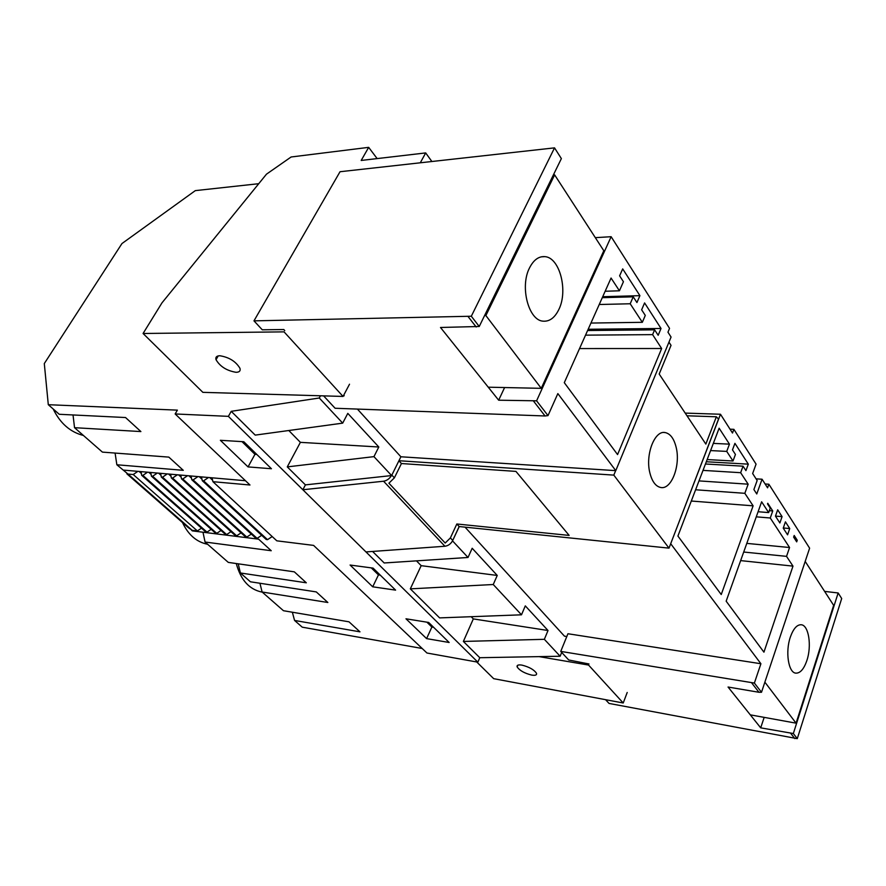 <?xml version="1.0" encoding="UTF-8"?>
<svg xmlns="http://www.w3.org/2000/svg" width="886" height="886" viewBox="0 0 886 886"><rect width="100%" height="100%" fill="white"/><g stroke="black" fill="none" stroke-linecap="round" stroke-linejoin="round"><path stroke-width="1.33" d="M642.339 322.316L630.201 303.765L633.224 296.821L636.934 302.547L639.913 295.658L622.692 268.89L619.613 275.834L623.434 281.726L619.425 290.796L611.063 278.038L564.293 382.674L617.564 454.584L661.654 348.519L652.594 334.631L654.621 329.825L658.165 335.285L661.022 328.473L644.587 302.923L641.641 309.801L645.285 315.416L642.339 322.316L590.94 323.058M630.201 303.765L599.235 304.507M633.224 296.821L602.281 297.685M639.913 295.658L602.724 296.71M619.425 290.796L605.16 291.25M661.654 348.519L579.544 348.563M652.594 334.631L585.535 335.152M654.621 329.825L587.606 330.522M661.022 328.473L588.16 329.271M595.326 237.658L611.141 236.706L669.55 328.374L667.966 332.195L671.067 337.057L615.77 470.643L557.848 393.594L548.002 415.6L536.595 400.815L498.663 400.206L504.599 387.547M611.141 236.706L536.595 400.815M288.803 430.518L300.387 442.347L287.274 466.889L305.415 484.875L391.612 475.56L400.893 456.777L357.401 409.077M400.893 456.777L615.77 470.643M554.536 147.862L471.319 316.236L253.972 320.854L340.025 171.729L554.536 147.862L561.37 158.605L479.237 326.491L440.497 327.477L498.663 400.206M343.436 395.743L344.222 395.765L343.713 395.211M533.627 401.214L545.056 415.977L548.002 415.6M323.6 395.865L335.096 408.258L545.056 415.977M479.78 657.711L463.367 641.442L544.358 639.315L560.14 656.238L479.78 657.711L477.853 662.174L228.378 416.354L231.224 411.325L255.223 435.115L342.705 423.131L319.27 398.002L320.466 395.776M342.705 423.131L347.799 413.374L378.809 446.998L373.947 456.633L391.612 475.56M398.944 460.731L613.81 475.117L668.996 548.135L720.484 414.249L732.5 433.032L733.896 429.345L730.042 429.189M615.659 470.643L613.81 475.117M668.963 342.14L671.034 345.352L659.184 374.047L705.843 444.085L716.353 416.785L718.513 419.1L670.658 543.805M676.273 447.829C680.581 465.682 671.455 489.681 660.89 487.521C655.706 486.492 652.007 481.519 649.792 472.57C645.263 454.507 654.676 430.264 665.054 432.545C670.381 433.631 674.124 438.725 676.273 447.829M201.487 528.156L197.379 530.935L133.221 474.531L127.994 474.065L116.852 464.762L183.28 470.322L168.827 457.11L102.422 452.115L74.535 427.683L140.896 431.571L125.546 417.539L59.24 414.283L48.298 404.703L44.3 363.57L121.958 243.55L195.319 190.623L258.745 183.701M48.298 404.703L177.388 410.14L175.151 413.961L228.378 416.354M231.224 411.325L319.27 398.002M253.972 320.854L262.278 329.802L283.775 329.526L284.76 330.611M471.319 316.236L479.237 326.491M468.262 316.778L476.192 327.012M300.387 442.347L378.809 446.998M287.274 466.889L373.947 456.633M398.91 460.786L401.436 463.533L515.94 471.396L569.144 535.41L456.833 523.991L459.158 526.539L668.996 548.135M685.199 413.097L720.484 414.249M716.353 416.785L686.993 415.789M456.833 523.991L450.387 537.913L445.193 543.029L388.91 483.202L394.381 477.842L401.436 463.533M83.428 435.48C70.238 432.124 60.148 423.286 53.182 408.978M123.863 470.134L245.466 480.721M477.853 662.174L426.952 653.015L313.6 545.399L276.809 540.825L212.928 481.685L249.974 485.007L175.151 413.961M372.718 586.809L395.599 590.131L373.084 568.114L350.081 565.035L372.718 586.809L378.455 574.892L371.256 567.871M248.047 466.911L271.437 468.738L243.816 441.737L220.37 440.298L248.047 466.911L254.958 454.319L241.967 441.616M426.598 638.618L449.158 642.494L428.669 622.459L405.976 618.793L426.598 638.618L431.87 627.044L426.875 622.171M305.415 484.875L302.868 489.748L383.56 481.22L444.916 546.252L365.951 551.923M391.49 475.572C389.463 478.783 386.817 480.666 383.56 481.22M459.158 526.539L452.491 540.947C450.62 544.059 448.094 545.831 444.916 546.252M452.491 540.947L459.247 526.55M566.807 636.525L564.448 636.159L465.05 527.148M372.574 551.446L384.203 562.975L468.018 557.471L452.602 540.947M468.018 557.471L472.183 548.268L497.245 575.446L493.247 584.516L521.5 614.806L525.298 605.88L548.013 630.511L544.358 639.315M560.14 656.238L561.691 652.417M588.991 663.979L568.712 659.981L560.749 651.398L754.385 683.062L760.908 663.747L670.768 543.816M760.908 663.747L567.937 633.745L560.749 651.398M754.385 683.062L761.495 692.265L809.616 548.179L768.871 484.232L767.586 487.832L762.071 479.226L756.068 478.839M733.896 429.345L756.068 464.131L752.646 473.534L757.153 480.522L753.886 489.548L756.766 493.967L762.071 479.226M797.245 540.216L794.199 535.476L793.635 537.115L796.691 541.855L797.245 540.216L795.539 540.061M753.111 505.828L744.838 493.314L748.161 484.188L740.652 472.703L743.044 466.18L745.934 470.632L748.316 464.153L734.926 443.343L732.478 449.878L735.446 454.452L732.999 460.997L726.73 451.406L729.455 444.152L719.133 428.215L677.912 536.052L721.237 594.539L753.111 505.828L691.302 501.033M770.233 508.099L768.66 512.584L761.628 501.797L726.166 601.184L763.931 652.162L792.981 566.121L786.535 556.364L789.559 547.515L770.266 518L772.747 510.956L767.752 503.259L767.52 503.912L770.233 508.099M775.46 516.15L779.879 522.962L782.072 516.638L777.687 509.804L775.46 516.15M789.736 528.543L785.428 521.843L783.246 528.156L787.576 534.834L789.736 528.543L783.313 527.978M838.156 592.967L793.335 733.53L797.278 738.647L841.7 598.526L838.156 592.967L824.611 591.394M768.871 484.232L765.116 483.977M262.245 592.125L261.946 592.081C249.276 589.489 240.715 579.987 236.274 563.54M182.494 522.552C188.308 534.867 196.692 542.121 207.634 544.281M115.091 453.067L116.852 464.762M73.029 414.958L74.535 427.683M133.221 474.531L137.851 471.352M141.051 471.629L141.671 475.295L142.856 475.394L147.519 472.194M150.764 472.471L151.428 476.17L152.625 476.269L157.331 473.046M160.621 473.334L161.318 477.056L162.537 477.166L167.277 473.91M170.61 474.198L171.352 477.953L172.582 478.063L177.366 474.785M180.744 475.084L181.519 478.861L182.771 478.972L187.588 475.682M191.022 475.981L191.841 479.791L193.104 479.902L197.966 476.59M201.454 476.889L202.307 480.733L203.592 480.843L208.498 477.499M212.031 477.809L212.928 481.685M292.358 612.226L294.562 620.444L302.248 627.177L422.179 648.486M463.367 641.442L473.323 618.904L471.175 616.711M521.5 614.806L439.622 617.896L410.318 588.858L421.182 565.667L416.464 560.849M380.271 575.147L378.455 574.892M256.818 454.44L254.958 454.319M433.653 627.332L431.87 627.044M421.182 565.667L497.245 575.446M410.318 588.858L493.247 584.516M473.323 618.904L548.013 630.511M761.495 692.265L758.937 692.276L751.826 683.073M758.937 692.276L728.059 687.027L760.697 727.849L764.164 717.372M744.838 493.314L695.599 489.781M729.455 444.152L713.33 443.388M726.73 451.406L710.583 450.575M732.999 460.997L707.15 459.557M748.316 464.153L706.308 461.761M743.044 466.18L705.455 463.987M740.652 472.703L703.019 470.377M748.161 484.188L698.999 480.899M768.66 512.584L758.084 511.731M772.747 510.956L769.325 510.69M770.266 518L756.256 516.837M789.559 547.515L746.787 543.384M786.535 556.364L743.697 552.033M740.641 560.605L792.981 566.121M782.072 516.638L775.483 516.095M793.335 733.53L760.697 727.849M797.278 738.647L609.036 703.429L605.548 699.674M294.562 620.444L359.971 631.84L348.995 621.817L283.465 610.72L262.112 592.014L327.853 602.491L316.291 591.914L250.439 581.792L240.383 572.976L306.312 582.8L294.34 571.847L228.311 562.4L205.065 542.033L271.238 550.727L258.59 539.164L192.34 530.891L191.531 530.171M238.223 563.817L240.383 572.976M197.379 530.935L192.151 530.282L188.319 527.646L126.897 473.855M142.856 475.394L207.003 532.132L205.818 531.988L141.671 475.295M207.003 532.132L211.189 529.307M152.625 476.269L216.749 533.35L215.553 533.195L151.428 476.17M216.749 533.35L221.013 530.481M162.537 477.166L226.639 534.579L225.421 534.424L161.318 477.056M226.639 534.579L230.969 531.666M172.582 478.063L236.651 535.82L235.421 535.676L171.352 477.953M236.651 535.82L241.07 532.863M182.771 478.972L246.806 537.093L245.555 536.938L181.519 478.861M246.806 537.093L251.303 534.081M193.104 479.902L257.095 538.367L255.832 538.212L191.841 479.791M257.095 538.367L261.68 535.31M203.592 480.843L267.528 539.663L266.243 539.508L202.307 480.733M267.528 539.663L272.19 536.551M794.808 738.603L790.855 733.497M259.93 583.243L262.112 592.014M202.972 532.22L205.065 542.033M219.861 355.751C216.627 355.84 215.342 357.147 216.018 359.683C220.06 366.527 226.727 370.736 236.03 372.297C239.342 372.253 240.66 370.935 239.973 368.343C235.886 361.466 229.186 357.268 219.861 355.751M343.059 396.441L284.052 331.862L143.078 333.49L202.861 392.343L343.059 396.441L349.516 384.214M431.881 161.507L425.69 152.924L361.189 160.455L368.676 147.353L291.117 156.988L266.487 174.165L161.983 302.846L143.078 333.49M484.564 315.582L485.871 315.56L554.636 174.874L553.407 174.874M425.69 152.924L420.296 162.791M488.252 387.193L541.257 388.334L603.809 250.749L554.636 174.874M541.257 388.334L485.871 315.56M558.867 309.447C568.303 290.708 559.697 257.383 544.835 256.641C538.677 256.187 533.582 259.952 529.518 267.915C519.65 286.732 528.621 320.677 543.24 321.175C549.641 321.618 554.846 317.709 558.867 309.447M368.676 147.353L377.148 158.594M521.909 665.109C518.277 664.555 516.682 665.153 517.136 666.892C519.55 670.503 524.39 673.238 531.655 675.088C535.332 675.664 536.949 675.077 536.506 673.316C534.059 669.683 529.197 666.948 521.909 665.109M476.723 661.975L493.69 678.676L623.223 702.997L588.559 665.065L539.12 656.626M627.21 692.475L623.223 702.997M764.729 682.574L805.042 561.857M750.298 714.847L796.071 723.164L833.66 605.348L805.54 561.957M796.071 723.164L765.249 682.663M806.88 660.502C811.886 645.905 808.752 625.328 801.321 624.763C797.035 624.508 793.369 628.617 790.345 637.089C785.184 651.753 788.396 672.673 795.772 673.138C800.191 673.349 803.89 669.14 806.88 660.502M450.387 537.913L452.746 540.438M391.834 475.106L394.381 477.842M127.994 474.065L192.151 530.282M139.113 471.463L141.361 473.456M148.782 472.304L151.107 474.364M158.605 473.157L160.986 475.295M168.55 474.021L171.009 476.247M178.64 474.907L181.176 477.2M188.884 475.793L191.498 478.185M199.261 476.701L201.964 479.182M209.794 477.62L212.585 480.201M665.054 432.545L663.769 432.49M218.222 355.906L216.018 359.683M541.302 256.818L544.835 256.641M517.845 665.187L517.136 666.892"/></g></svg>
